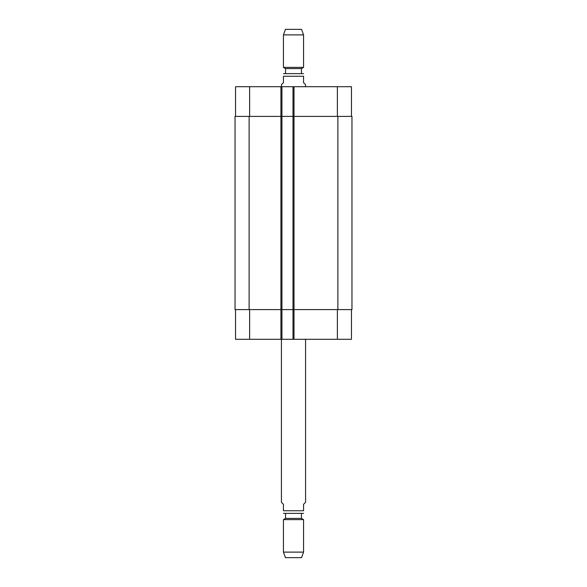 <?xml version="1.0" encoding="UTF-8"?>
<svg xmlns="http://www.w3.org/2000/svg" width="587" height="587" viewBox="0 0 587 587"><rect width="100%" height="100%" fill="white"/><g stroke="black" fill="none" stroke-linecap="round" stroke-linejoin="round"><path stroke-width="0.88" d="M281.422 339.286L281.422 502.303L283.44 504.314L283.44 510.756C283.44 514.506 283.44 514.506 283.44 510.756L303.56 510.756L303.56 504.314L305.578 502.303L305.578 339.286M303.56 510.756C303.56 514.506 303.56 514.506 303.56 510.756M285.553 513.376L302.958 513.376L284.042 513.376L285.553 513.376L285.553 518.402L283.44 519.627L283.44 552.118L303.56 552.118L303.56 519.627L283.44 519.627M301.447 513.376L301.447 518.402L285.553 518.402M301.447 518.402L303.56 519.627M303.56 552.118L301.549 557.65L285.451 557.65L283.44 552.118M305.578 86.707L305.578 84.697L303.56 82.686L303.56 76.244C303.56 72.495 303.56 72.495 303.56 76.244L283.44 76.244L283.44 82.686L281.422 84.697L281.422 86.707M283.44 76.244C283.44 72.495 283.44 72.495 283.44 76.244M301.447 73.624L284.042 73.624L302.958 73.624L301.447 73.624L301.447 68.598L303.56 67.373L303.56 34.882L283.44 34.882L283.44 67.373L303.56 67.373M285.553 73.624L285.553 68.598L301.447 68.598M283.44 34.882L285.451 29.35L301.549 29.35L303.56 34.882M235.541 339.286L235.541 309.598L235.541 339.286L235.541 309.598L235.541 339.286L351.459 339.286L351.459 309.598M235.541 86.707L235.541 116.395L235.541 86.707L235.541 116.395L235.541 86.707L351.459 86.707L351.459 116.395M281.929 339.286L281.929 116.395L235.035 116.395L235.035 309.598L351.965 309.598L351.965 116.395L281.929 116.395L281.929 86.707M292.994 339.286L292.994 86.707M249.629 116.395L249.629 86.707M280.924 339.286L280.924 86.707M294.006 339.286L294.006 86.707M337.371 116.395L337.371 86.707M249.629 309.598L249.629 339.286M337.371 309.598L337.371 339.286M337.877 116.395L337.877 309.598M249.123 116.395L249.123 309.598M303.56 513.302L302.958 513.376M283.44 513.302L284.042 513.376M303.56 73.698L302.958 73.624M283.44 73.698L284.042 73.624M285.553 68.598L283.44 67.373"/></g></svg>
